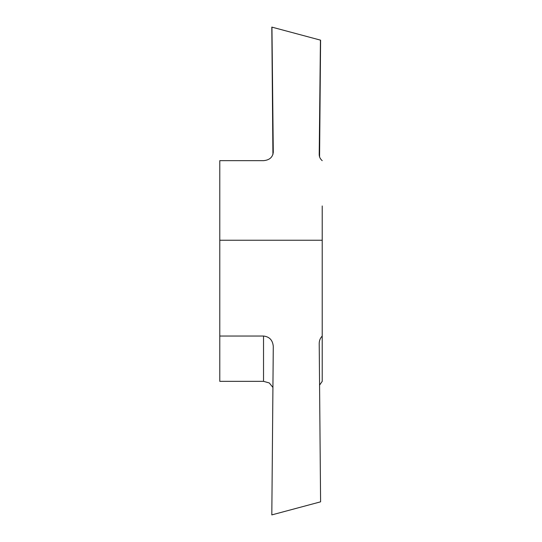 <?xml version="1.0" encoding="UTF-8"?>
<svg xmlns="http://www.w3.org/2000/svg" width="542" height="542" viewBox="0 0 542 542"><rect width="100%" height="100%" fill="white"/><g stroke="black" fill="none" stroke-linecap="round" stroke-linejoin="round"><path stroke-width="0.81" d="M322.219 220.594L322.219 321.406L322.219 220.594M319.577 385.111L322.219 381.338L322.219 240.242L219.781 240.242L219.781 336.04L263.527 336.04C269.455 336.704 272.701 340.159 273.283 346.392L271.813 514.9L320.593 501.831L319.211 343.445M322.219 240.242L322.219 205.96M322.219 371.06L322.219 349.123M322.219 371.311L322.219 369.366M319.211 343.54C319.238 340.606 320.241 338.106 322.219 336.04M272.924 387.449L269.299 382.957L263.527 381.338L219.781 381.338L219.781 336.04M272.924 154.551L271.813 27.1L320.593 40.169L319.577 156.889M271.942 27.134L273.283 152.309M273.283 152.383L273.283 152.234C272.701 157.309 269.455 160.12 263.527 160.662L219.781 160.662L219.781 240.242M322.219 160.662C320.241 158.982 319.238 156.943 319.211 154.551L320.437 40.128M263.527 381.338L263.527 336.04"/></g></svg>

